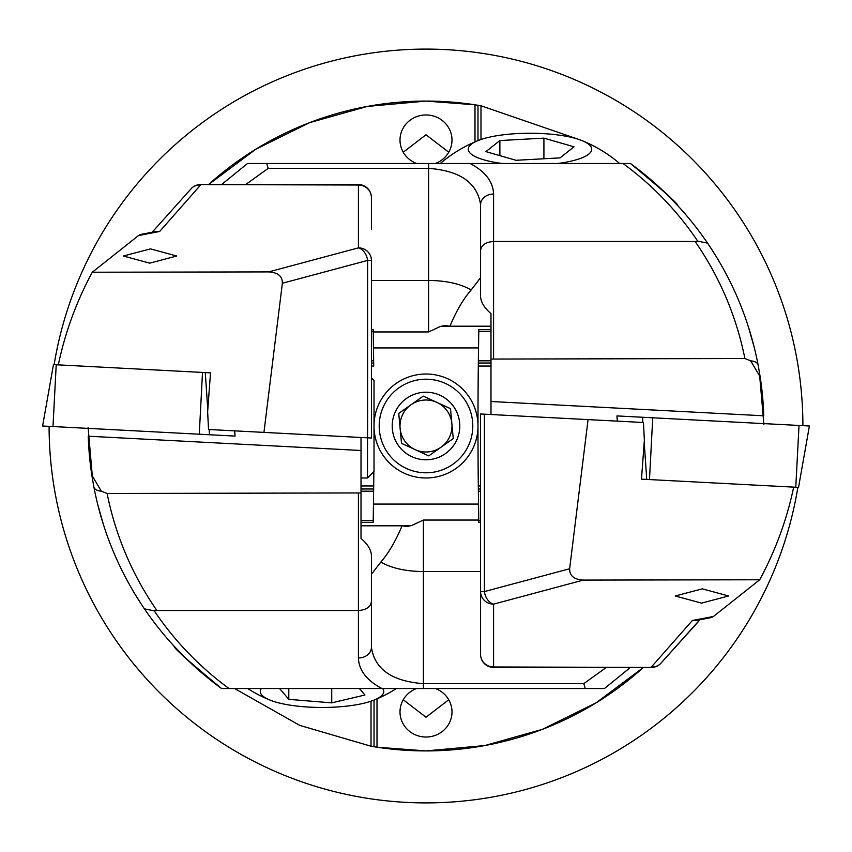 <?xml version="1.0" encoding="UTF-8"?>
<svg xmlns="http://www.w3.org/2000/svg" width="852" height="852" viewBox="0 0 852 852"><rect width="100%" height="100%" fill="white"/><g stroke="black" fill="none" stroke-linecap="round" stroke-linejoin="round"><path stroke-width="1.28" d="M448.738 152.231L426 134.765L403.262 152.231M403.262 699.769L426 717.235L448.738 699.769M480.581 485.959L478.302 485.959A5718.507 5718.507 0 0 1 477.983 426A5718.507 5718.507 0 0 1 478.302 366.04L478.334 363.016A5718.507 5718.507 0 0 1 478.355 360.811L478.803 329.681L490.986 329.681M490.986 363.016L478.334 363.016L478.355 360.811L490.986 360.811M478.473 351.109L478.515 347.935L373.485 347.935L373.538 352.025M416.564 688.533A25.997 25.113 180 0 0 400.003 711.921A25.997 25.113 180 0 0 426 737.033A25.997 25.113 180 0 0 451.997 711.921A25.997 25.113 180 0 0 435.436 688.533M416.564 163.467A25.997 25.113 180 0 1 400.003 140.079A25.997 25.113 180 0 1 426 114.967A25.997 25.113 180 0 1 451.997 140.079A25.997 25.113 180 0 1 435.436 163.467M474.99 141.858L474.99 104.796L426 101.09L367.34 106.425L309.617 122.645L255.824 149.217L208.538 184.586A324.91 324.91 0 0 1 474.99 104.796L480.986 105.776L579.733 139.76M426 750.91L484.66 745.575L542.383 729.355L596.176 702.783L643.462 667.414A324.91 324.91 0 0 1 377.01 747.204L426 750.91M643.462 667.414A324.91 324.91 0 0 1 377.01 747.204L371.014 746.224L299.702 725.361L234.566 688.533M480.986 139.483L480.986 105.776M377.01 747.204L377.01 698.842M371.014 701.217L371.014 746.224M478.302 366.04L490.986 366.04M478.302 485.959L478.771 520.465L480.581 520.465M478.771 520.465L478.803 522.319L480.581 522.319M478.771 331.534L490.986 331.534M373.836 471.667A5718.507 5718.507 0 0 1 373.698 485.959L361.014 485.959M371.419 366.04L373.698 366.04L373.645 360.811A5718.507 5718.507 0 0 1 373.666 363.016L371.419 363.016M361.014 520.465L373.229 520.465L373.698 485.959M361.014 522.319L373.197 522.319L373.229 520.465M478.473 500.891L478.515 504.065L373.485 504.065L373.506 502.286M371.419 329.681L373.197 329.681L373.645 360.811L371.419 360.811M371.419 331.534L373.229 331.534M480.581 491.189L478.355 491.189A5718.507 5718.507 0 0 1 478.334 488.984L480.581 488.984M361.014 488.984L373.666 488.984A5718.507 5718.507 0 0 1 373.645 491.189L361.014 491.189M374.017 700.11L374.017 746.725M477.983 140.591L477.983 105.275M123.402 256.015L150.453 248.88L176.758 256.015L149.707 263.151L123.402 256.015M371.419 197.579A12.993 12.556 0 0 0 358.415 185.022L200.593 184.586A12.993 12.993 0 0 0 191.743 188.068L152.189 232.223L191.743 188.068A12.993 12.098 47.1 0 1 200.593 185.022L159.654 231.488L138.535 235.546L92.293 272.225L268.657 271.916L358.415 247.857L358.415 184.586A12.993 12.993 0 0 1 371.419 197.579L371.419 229.454M88.086 427.363L92.73 480.72M630.459 667.414L604.441 688.533L381.952 688.533C366.711 680.471 358.862 670.29 358.415 657.978L358.415 610.522C366.253 609.957 370.588 606.954 371.419 601.533L371.419 557.208C371.813 550.978 368.352 544.705 361.014 538.379L361.014 492.946L107.096 493.468C115.67 535.897 132.262 574.919 156.875 610.522L154.265 610.852C174.681 641.087 199.602 666.978 229.028 688.533L228.826 688.533M381.952 688.533L221.573 688.533L197.494 669.15M603.855 688.533L600.159 688.533M97.607 504.065L103.688 525.471M107.011 535.269L107.48 536.568M103.273 524.172L100.568 515.172M111.207 546.366L111.761 547.761M115.872 557.474L116.49 558.859M121.037 568.572L121.634 569.786M126.724 579.669L127.385 580.894M132.965 590.777L133.945 592.428M134.328 593.067L141.294 604.164M187.003 659.437L174.096 646.21M221.573 688.533C188.814 661.418 173.009 647.328 174.149 646.263C178.664 652.77 194.469 666.86 221.573 688.533C191.285 666.392 165.576 639.82 144.414 608.85C119.237 571.66 102.378 531.02 93.848 486.918L91.835 475.182A324.91 324.91 0 0 1 88.246 436.203L361.014 450.495L361.014 492.946M371.419 260.414A12.993 12.556 0 0 0 358.415 247.857A12.993 9.031 75 0 1 367.606 260.414L371.419 260.414L371.419 438.024L263.939 432.39L282.363 283.258C282.502 276.229 277.933 272.448 268.657 271.916M358.415 493.468L358.415 610.522L156.875 610.522M107.096 493.468L101.335 491.167L91.835 475.182M93.848 486.918A12.993 6.411 -10.8 0 0 101.335 491.167M147.502 613.291L144.414 608.85L154.265 610.852M361.014 437.481L361.014 450.495M371.419 574.269L380.833 562.064C388.544 553.225 395.626 541.137 402.069 525.801L361.014 525.801L361.014 538.379M371.419 601.533L371.419 647.339C374.72 669.225 392.048 681.334 423.401 683.634L583.801 683.634L606.336 667.414M402.069 525.801L407.086 526.461L411.612 525.556L423.401 520.05L478.76 520.05M380.833 562.064C391.441 568.178 405.637 571.351 423.401 571.564L480.581 571.564M585.271 688.533L583.801 683.634M358.415 657.978A12.993 10.65 0 0 0 371.419 647.339M138.535 235.546L140.431 234.492L155.937 231.52L159.654 231.488M263.939 432.39L208.527 429.493L207.632 411.74L210.519 372.856L205.268 372.58L210.519 372.856M58.319 364.88C65.114 332.472 76.435 301.587 92.293 272.225M728.598 595.985L701.547 603.12L675.242 595.985L702.293 588.849L728.598 595.985M763.914 424.637L759.27 371.28M221.541 184.586L247.559 163.467L470.048 163.467C485.289 171.529 493.138 181.71 493.585 194.022L493.585 241.478C485.747 242.043 481.412 245.046 480.581 250.467L480.581 294.792C480.187 301.022 483.648 307.295 490.986 313.621L490.986 359.054L744.904 358.532C736.33 316.103 719.738 277.081 695.125 241.478L697.735 241.148C677.319 210.913 652.398 185.022 622.972 163.467L623.174 163.467M583.343 580.084L493.585 604.143L493.585 667.414A12.993 12.993 0 0 1 480.581 654.421L480.581 413.976L588.061 419.61L569.637 568.742C569.498 575.771 574.067 579.552 583.343 580.084L759.707 579.775L713.465 616.454L711.569 617.508L696.063 620.48L692.346 620.512L713.465 616.454M699.812 619.777L660.257 663.932L698.693 621.268M470.048 163.467L630.427 163.467L654.506 182.85M248.145 163.467L251.841 163.467M754.393 347.935L748.312 326.529M744.989 316.731L744.52 315.432M748.727 327.828L751.432 336.828M740.793 305.634L740.239 304.239M736.128 294.526L735.51 293.141M730.963 283.428L730.366 282.214M725.276 272.331L724.615 271.106M719.035 261.223L718.055 259.572M717.672 258.933L710.706 247.836M664.997 192.563L677.904 205.79M630.427 163.467C663.186 190.582 678.991 204.672 677.851 205.737C673.336 199.23 657.531 185.14 630.427 163.467C660.715 185.608 686.424 212.18 707.586 243.15C732.763 280.34 749.622 320.98 758.152 365.082L760.165 376.818A324.91 324.91 0 0 1 763.754 415.797L490.986 401.505L490.986 359.054M493.585 358.532L493.585 241.478L695.125 241.478M480.581 654.421A12.993 12.556 180 0 0 493.585 666.978L651.407 667.414A12.993 12.993 0 0 0 660.257 663.932A12.993 12.098 -132.9 0 1 651.407 666.978L692.346 620.512M744.904 358.532L750.665 360.833L760.165 376.818M758.152 365.082A12.993 6.411 169.2 0 0 750.665 360.833M704.497 238.709L707.586 243.15L697.735 241.148M484.394 414.168L484.394 591.586L480.581 591.586A12.993 12.556 180 0 0 493.585 604.143A12.993 9.031 -105 0 1 484.394 591.586L569.637 568.742M490.986 414.519L490.986 401.505M480.581 277.731L471.167 289.936C463.456 298.775 456.374 310.863 449.931 326.199L490.986 326.199L490.986 313.621M480.581 250.467L480.581 204.661C477.28 182.775 459.952 170.666 428.599 168.366L268.199 168.366L245.664 184.586M449.931 326.199L444.914 325.539L440.388 326.444L428.599 331.95L373.24 331.95M471.167 289.936C460.559 283.822 446.363 280.649 428.599 280.436L371.419 280.436M266.729 163.467L268.199 168.366M493.585 194.022A12.993 10.65 180 0 0 480.581 204.661M588.061 419.61L643.473 422.507L644.368 440.26L641.481 479.143L646.732 479.42L641.481 479.143M793.681 487.12C786.886 519.528 775.565 550.413 759.707 579.775M371.419 377.915L374.017 380.514L374.017 471.486L367.51 477.983L367.51 437.822M617.455 421.144L616.944 415.914L809.4 426L798.537 487.376M644.218 442.358L646.732 479.42L798.58 487.387M234.545 430.856L235.056 436.086L42.6 426L53.463 364.624M207.781 409.642L205.268 372.58L53.42 364.613M557.847 163.467A61.738 15.975 0 0 0 590.372 145.905A61.738 15.975 0 0 0 582.076 140.644A61.738 15.975 0 0 0 477.876 140.644A61.738 15.975 0 0 0 469.58 152.519A61.738 15.975 0 0 0 502.094 163.467M499.879 140.548L543.917 138.13L574.014 146.8L560.073 157.876L516.024 160.293L485.928 151.624L499.879 140.548L499.879 155.639M543.917 158.76L543.917 138.13M261.362 688.533A61.738 15.975 180 0 0 269.924 700.056A61.738 15.975 180 0 0 276.485 702.272A61.738 15.975 180 0 0 374.124 700.056A61.738 15.975 180 0 0 382.697 688.533M359.427 688.533L364.954 694.998L331.737 702.868L288.807 699.354L279.573 688.533M331.737 688.533L331.737 702.868M288.807 688.533L288.807 699.354M410.994 404.775A25.997 25.997 0 0 0 415.116 449.611A25.997 25.997 0 0 1 400.12 428.375L398.747 413.433L423.252 396.116L436.884 402.389A25.997 25.997 0 0 0 410.994 404.775A25.997 25.997 0 0 1 436.884 402.389L450.506 408.672L453.253 438.567L428.748 455.884L401.494 443.328L398.747 413.433L423.252 396.116L436.884 402.389A25.997 25.997 0 0 1 451.88 423.625L450.612 409.737M411.857 456.683A33.792 33.792 0 0 1 395.317 411.857A33.792 33.792 0 0 1 440.143 395.317A33.792 33.792 0 0 1 456.683 440.143A33.792 33.792 0 0 1 411.857 456.683M445.585 383.507A46.785 46.785 0 0 1 468.493 445.585A46.785 46.785 0 0 1 406.415 468.493A46.785 46.785 0 0 1 383.507 406.415A46.785 46.785 0 0 1 445.585 383.507M447.769 378.789A51.983 51.983 0 0 1 473.211 447.769A51.983 51.983 0 0 1 404.231 473.211A51.983 51.983 0 0 1 378.789 404.231A51.983 51.983 0 0 1 447.769 378.789M401.494 443.328L428.748 455.884L453.253 438.567L451.88 423.625A25.997 25.997 0 0 0 436.884 402.389L450.506 408.672M441.006 447.225A25.997 25.997 0 0 1 415.116 449.611A25.997 25.997 0 0 0 451.88 423.625M797.877 487.344A376.903 376.903 0 0 1 395.392 801.657A376.903 376.903 0 0 1 49.096 426.341M54.123 364.656A376.903 376.903 0 0 1 456.608 50.343A376.903 376.903 0 0 1 802.903 425.659M208.538 184.586A324.91 324.91 0 0 1 474.99 104.796M367.606 437.832L367.606 260.414L282.363 283.258M423.401 520.05L423.401 688.533M361.014 525.556L411.612 525.556M428.599 331.95L428.599 163.467M490.986 326.444L440.388 326.444M795.779 487.237L799.016 425.457M649.49 479.57L652.728 417.789M642.855 422.475L642.504 417.256M56.221 364.762L52.984 426.543M202.51 372.43L199.272 434.211M209.145 429.525L209.496 434.744M604.441 688.533L630.448 667.414M358.415 184.586L200.593 184.586M152.189 232.223L153.307 230.732M247.559 163.467L221.552 184.586M493.585 667.414L651.407 667.414M367.51 477.983L361.014 477.983M617.306 421.144L616.944 415.914M234.694 430.856L235.056 436.086M619.617 163.467A138.162 138.162 0 0 0 582.076 140.644M477.876 140.644A138.162 138.162 0 0 0 440.335 163.467M374.124 700.056A138.162 138.162 0 0 0 396.404 688.533M247.655 688.533A138.162 138.162 0 0 0 269.924 700.056"/></g></svg>
